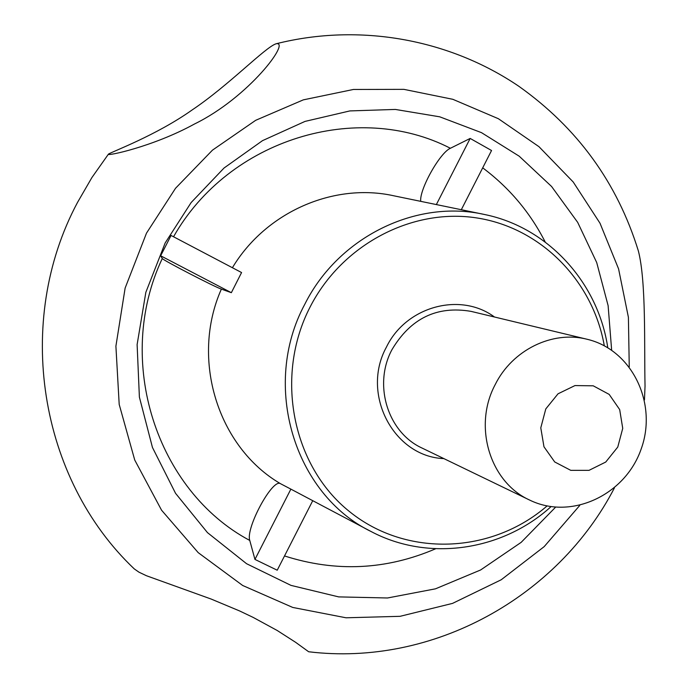 <?xml version="1.0" encoding="UTF-8"?>
<svg xmlns="http://www.w3.org/2000/svg" width="688" height="688" viewBox="0 0 688 688"><rect width="100%" height="100%" fill="white"/><g stroke="black" fill="none" stroke-linecap="round" stroke-linejoin="round"><path stroke-width="1.03" d="M160.648 255.79L171.063 235.459L241.574 272.551L231.349 292.684L160.648 255.79L162.282 258.499C162.144 259.746 214.527 286.879 221.373 289.106L231.349 292.684M254.947 559.421L290.878 489.125L280.515 483.698C272.672 477.936 245.392 528.272 249.77 540.45L254.947 559.421L277.23 570.214L312.636 500.89M290.878 489.125L371.296 531.635C428.736 561.993 502.515 550.778 551.011 506.652M555.569 507.185L521.16 542.359L480.62 569.974L435.487 588.825L387.525 597.984L338.677 596.892L290.99 585.385L246.571 563.713L207.458 532.615L175.552 493.322L152.452 447.467L139.389 397.096L137.118 344.559L145.839 292.34L165.172 242.95L191.144 202.547L224.039 168.018L262.515 140.644L305.016 121.406L349.865 110.923L395.342 109.435L439.752 116.822L481.514 132.664L519.208 156.202L551.595 186.5L577.688 222.37L596.702 262.541L608.115 305.618L611.649 350.175M420.712 201.343C419.276 189.561 439.838 152.745 450.391 148.273L470.171 138.434L491.55 150.509L461.313 209.72M579.735 505.456L544.182 546.633L501.217 579.769L452.532 603.393L400.072 616.319L346.038 617.79L292.761 607.452L242.683 585.488L198.204 552.645L161.568 510.204L134.736 460.031L119.196 404.441L115.902 346.15L125.13 288.074L146.492 233.146L175.543 188.263L212.48 150.139L255.695 120.305L303.331 99.855L353.408 89.466L403.89 89.354L452.824 99.304L498.387 118.723L538.971 146.682L573.207 181.993L600.013 223.239L618.581 268.888L628.402 317.306L629.253 366.824M470.171 138.434L436.355 204.568M614.418 487.895C557.977 597.098 432.898 666.853 308.663 651.76L295.625 642.317L277.187 630.483L253.15 617.403L239.656 610.97L211.121 599.042L146.467 575.744L138.933 572.158L134.28 568.907C38.984 478.633 13.812 321.442 77.555 202.358L91.925 177.521L108.463 154.112C105.513 156.623 152.917 146.854 194.558 123.969C248.807 97.447 291.162 40.721 276.12 43.774C265.207 47.18 229.07 85.2 192.193 109.917C156.142 135.502 111.404 151.893 108.463 154.112M276.12 43.774C359.729 22.73 449.582 39.216 518.915 86.335C577.516 127.968 617.334 182.845 638.369 250.948C646.281 281.624 644.149 344.731 645.034 386.114L644.467 399.909M495.136 384.721C512.268 349.917 552.404 330.343 587.01 339.244C632.023 349.693 657.917 403.486 641.096 449.212C625.134 495.248 571.023 520.463 529.579 500.038C489.968 482.15 472.888 426.345 495.136 384.721M545.799 408.904L558.02 393.811L574.97 385.572L593.228 385.813L609.181 394.396L619.682 409.592L622.735 428.375L617.764 447.062L605.741 462.044L588.997 470.36L570.799 470.36L554.717 461.966L543.976 446.796L540.785 427.841L545.799 408.904M547.072 505.947C491.662 553.935 406.505 557.71 349.547 511.623C292.34 465.991 274.271 376.198 310.142 306.917C342.022 244.601 411.802 208.034 476.294 217.855C540.871 227.547 592.918 280.893 604.296 345.746M443.889 458.612C393.717 456.798 360.581 393.932 386.441 347.079C406.092 306.298 460.401 291.703 494.474 316.996M607.779 347.707C598.216 282.82 548.224 227.41 484.567 214.51C416.378 198.987 338.35 236.87 304.767 304.32C261.019 385.469 294.361 494.354 371.296 531.635M280.515 483.698C217.907 447.191 190.198 359.248 221.373 289.106M232.398 267.727C265.903 211.861 333.99 182.372 394.009 195.839L484.567 214.51M482.692 167.846C509.275 187.721 530.121 212.463 545.231 242.064M173.539 236.767C229.035 138.744 357.657 100.465 450.391 148.273M249.77 540.45C156.572 490.879 113.967 360.572 162.282 258.499M435.685 548.757C386.269 569.974 335.882 572.373 284.514 555.947M529.579 500.038L422.2 448.129C387.886 432.606 372.956 385.022 391.928 349.719C410.607 318.329 436.983 305.541 471.048 311.372L587.01 339.244"/></g></svg>
